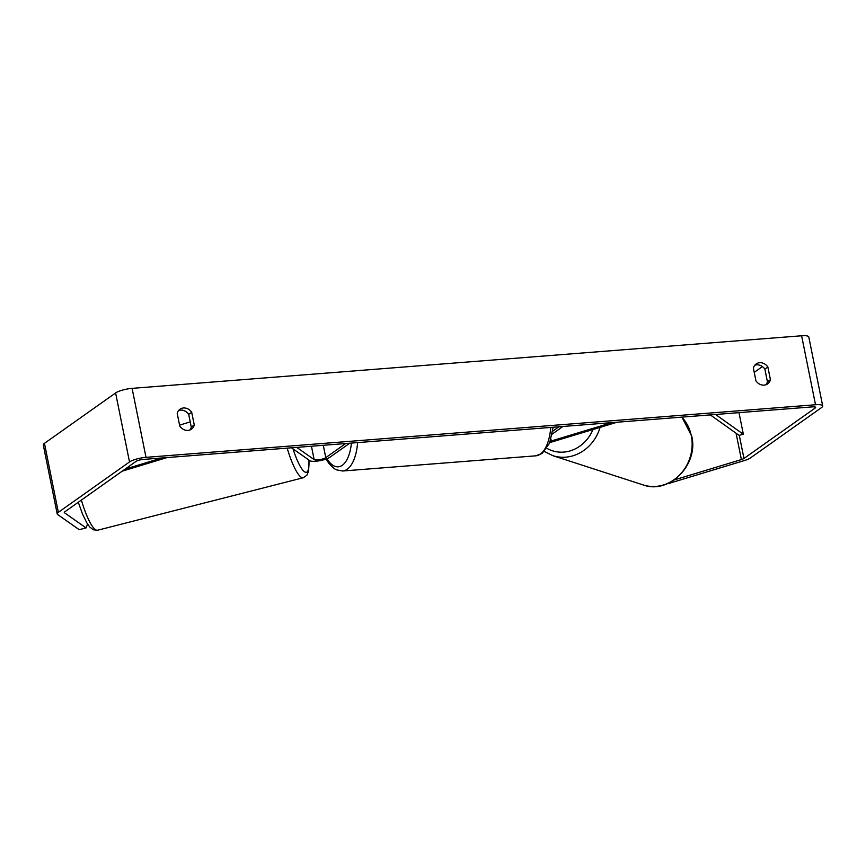 <?xml version="1.0" encoding="UTF-8"?>
<svg xmlns="http://www.w3.org/2000/svg" width="866" height="866" viewBox="0 0 866 866"><rect width="100%" height="100%" fill="white"/><g stroke="black" fill="none" stroke-linecap="round" stroke-linejoin="round"><path stroke-width="1.3" d="M617.101 422.218L553.19 441.584A10.847 2.511 -11.4 0 1 549.845 442.439M611.851 422.63L551.306 440.967A6.333 1.472 -11.4 0 1 550.289 441.259M552.194 434.082L562.943 426.473M552.681 431.203L558.916 426.786M291.506 447.798L309.855 460.701A10.847 2.511 168.6 0 0 319.229 460.799A10.847 2.511 168.6 0 0 329.794 457.313L349.691 443.23M296.757 447.386L314.142 459.608A6.333 1.472 168.6 0 0 319.608 459.662A6.333 1.472 168.6 0 0 325.768 457.627L345.664 443.544M674.246 479.926L741.393 459.575A5.423 1.256 168.6 0 0 743.959 458.471L815.123 408.07A5.423 1.256 168.6 0 0 815.61 407.377A5.423 1.256 168.6 0 0 812.535 406.868L143.02 459.456A5.423 1.256 168.6 0 0 135.951 461.426L64.788 511.828A5.423 1.256 168.6 0 0 64.3 512.52A5.423 1.256 168.6 0 0 64.474 512.759L86.048 527.924L87.553 524.06M765.999 384.742A9.039 7.794 54.7 0 0 767.428 381.819L764.873 369.122A9.039 7.794 54.7 0 0 756.646 364.835A9.039 7.794 54.7 0 0 754.806 365.225M178.634 410.484A9.039 7.794 -125.3 0 1 180.474 410.094A9.039 7.794 -125.3 0 1 188.701 414.392L191.256 427.079A9.039 7.794 -125.3 0 1 189.838 430.001M177.205 413.407A9.039 7.794 -125.3 0 1 179.976 409.217A9.039 7.794 -125.3 0 1 183.473 407.973A9.039 7.794 -125.3 0 1 191.689 412.27L194.255 424.957A9.039 7.794 -125.3 0 1 191.473 429.157A9.039 7.794 -125.3 0 1 179.771 426.104L177.205 413.407M759.634 362.713A9.039 7.794 54.7 0 0 756.148 363.958A9.039 7.794 54.7 0 0 753.377 368.147L755.931 380.834A9.039 7.794 54.7 0 0 767.644 383.887A9.039 7.794 54.7 0 0 770.415 379.698L767.861 367.011A9.039 7.794 54.7 0 0 759.634 362.713M669.266 483.315L744.403 460.55A12.654 2.934 168.6 0 0 750.4 457.962L821.553 407.572A12.654 2.934 168.6 0 0 822.7 405.948A12.654 2.934 168.6 0 0 815.523 404.747L146.008 457.345A12.654 2.934 168.6 0 0 129.51 461.935L58.358 512.336A12.654 2.934 168.6 0 0 57.21 513.949A12.654 2.934 168.6 0 0 57.621 514.512L79.196 529.678L86.048 527.924M822.7 405.948L808.79 336.971A12.654 2.934 168.6 0 0 801.613 335.77L132.097 388.358A12.654 2.934 168.6 0 0 115.6 392.958L44.447 443.349A12.654 2.934 168.6 0 0 43.3 444.972L57.21 513.949M754.232 372.369L762.405 366.578M767.428 381.819L770.415 379.698M764.873 369.122L767.861 367.011M191.256 427.079L194.255 424.957M188.701 414.392L191.689 412.27M715.554 414.478L743.353 434.267L738.99 412.638M743.353 434.267L739.066 435.36L710.304 414.89M125.072 469.134L161.758 457.984M179.565 425.13L190.217 421.894M122.16 471.191L166.997 457.573M551.306 440.967L550.949 439.203M325.768 457.627L323.289 445.297M314.142 459.608L311.446 446.228M287.166 448.133A40.237 8.4 75.7 0 0 303.252 477.751L97.62 530.23A40.237 8.4 -104.3 0 1 81.372 500.083M308.902 460.019A35.712 7.458 -104.3 0 1 304.453 471.732A35.712 7.458 -104.3 0 1 293.033 448.869M815.523 404.747L801.613 335.77M146.008 457.345L132.097 388.358M815.123 408.07L814.884 406.933M743.959 458.471L739.293 435.295M741.393 459.575L736.078 433.227M129.51 461.935L115.6 392.958M58.358 512.336L44.447 443.349M600.084 427.371A40.237 36.188 107.9 0 1 552.898 455.678L643.146 484.917A40.237 36.188 -72.1 0 0 679.648 474.947A40.237 36.188 -72.1 0 0 691.317 435.793A40.237 36.188 -72.1 0 0 681.802 417.131M546.89 448.317A35.712 32.118 -72.1 0 0 592.929 429.547M357.604 442.602A40.237 18.132 85.5 0 1 347.212 469.264A40.237 18.132 85.5 0 1 342.633 471.007L535.762 455.83A40.237 18.132 -94.5 0 0 540.341 454.087A40.237 18.132 -94.5 0 0 550.733 427.436M326.947 458.753A35.712 16.097 -94.5 0 0 342.319 465.269A35.712 16.097 -94.5 0 0 351.412 443.089M303.252 477.751L306.856 475.25L308.632 471.061L309.086 460.16M97.62 530.23L93.247 529.775L89.685 526.939L86.687 522.663L82.487 514.003L78.308 502.248M643.146 484.917C669.256 494.724 698.797 464.544 691.728 436.118L681.932 417.12M552.898 455.678L544.368 451.5M535.762 455.83L542.094 453.47L549.618 443.046L553.136 427.241M342.633 471.007L336.311 469.805L334.179 468.593L328.842 463.342L326.103 459.056"/></g></svg>

